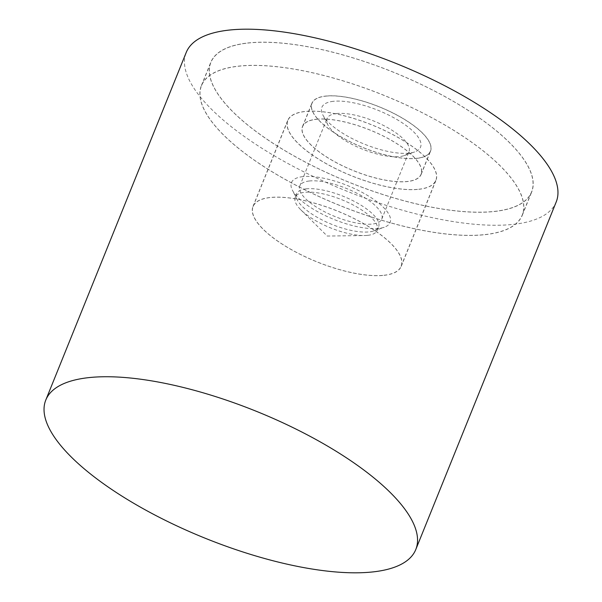 <?xml version="1.0" encoding="UTF-8"?>
<svg xmlns="http://www.w3.org/2000/svg" width="602" height="602" viewBox="0 0 602 602"><rect width="100%" height="100%" fill="white"/><g stroke="black" fill="none" stroke-linecap="round" stroke-linejoin="round"><path stroke-width="0.45" stroke-dasharray="3.01 2.26" d="M556.203 201.971A199.525 68.425 22 0 1 513.468 224.35A199.525 68.425 22 0 1 294.845 167.221A199.525 68.425 22 0 1 186.214 52.479M494.596 211.468A173.052 59.35 -158 0 0 531.664 192.053A173.052 59.35 -158 0 0 437.443 92.535A173.052 59.35 -158 0 0 247.821 42.983A173.052 59.35 -158 0 0 210.76 62.397A173.052 59.35 -158 0 0 304.973 161.915A173.052 59.35 -158 0 0 494.596 211.468M485.235 234.637A173.052 59.35 -158 0 0 522.303 215.223A173.052 59.35 -158 0 0 428.082 115.704A173.052 59.35 -158 0 0 238.46 66.152A173.052 59.35 -158 0 0 201.399 85.567A173.052 59.35 -158 0 0 295.612 185.085A173.052 59.35 -158 0 0 485.235 234.637M418.849 189.306A79.946 27.414 -158 0 0 435.968 180.344A79.946 27.414 -158 0 0 392.444 134.366A79.946 27.414 -158 0 0 304.845 111.483A79.946 27.414 -158 0 0 287.726 120.445A79.946 27.414 -158 0 0 331.25 166.423A79.946 27.414 -158 0 0 418.849 189.306M384.091 275.325A79.946 27.414 -158 0 0 401.218 266.362A79.946 27.414 -158 0 0 357.693 220.385A79.946 27.414 -158 0 0 270.095 197.501A79.946 27.414 -158 0 0 252.975 206.463A79.946 27.414 -158 0 0 296.5 252.441A79.946 27.414 -158 0 0 384.091 275.325M247.919 43.051A172.917 59.305 22 0 1 437.398 92.557A172.917 59.305 22 0 1 531.536 192A172.917 59.305 22 0 1 494.505 211.4A172.917 59.305 22 0 1 305.026 161.893A172.917 59.305 22 0 1 210.881 62.45A172.917 59.305 22 0 1 247.919 43.051M485.144 234.569A172.917 59.305 -158 0 0 522.175 215.17A172.917 59.305 -158 0 0 428.037 115.727A172.917 59.305 -158 0 0 238.558 66.22A172.917 59.305 -158 0 0 201.519 85.619A172.917 59.305 -158 0 0 295.665 185.062A172.917 59.305 -158 0 0 485.144 234.569M416.825 158.371A63.978 21.943 -158 0 0 430.528 151.192A63.978 21.943 -158 0 0 395.702 114.395A63.978 21.943 -158 0 0 325.592 96.079A63.978 21.943 -158 0 0 311.889 103.258A63.978 21.943 -158 0 0 346.722 140.048A63.978 21.943 -158 0 0 416.825 158.371M316.231 119.249A63.978 21.943 22 0 1 386.333 137.572A63.978 21.943 22 0 1 421.167 174.362A63.978 21.943 22 0 1 407.464 181.541A63.978 21.943 22 0 1 337.361 163.225A63.978 21.943 22 0 1 302.528 126.428A63.978 21.943 22 0 1 316.231 119.249M418.751 189.246A79.81 27.368 -158 0 0 435.848 180.291A79.81 27.368 -158 0 0 392.399 134.396A79.81 27.368 -158 0 0 304.943 111.543A79.81 27.368 -158 0 0 287.854 120.498A79.81 27.368 -158 0 0 331.303 166.393A79.81 27.368 -158 0 0 418.751 189.246M384.001 275.264A79.81 27.368 -158 0 0 401.09 266.31A79.81 27.368 -158 0 0 357.641 220.415A79.81 27.368 -158 0 0 270.193 197.561A79.81 27.368 -158 0 0 253.096 206.516A79.81 27.368 -158 0 0 296.545 252.411A79.81 27.368 -158 0 0 384.001 275.264M325.69 96.147A63.85 21.898 22 0 1 395.649 114.425A63.85 21.898 22 0 1 430.407 151.14A63.85 21.898 22 0 1 416.734 158.303A63.85 21.898 22 0 1 346.775 140.025A63.85 21.898 22 0 1 312.009 103.311A63.85 21.898 22 0 1 325.69 96.147M316.328 119.316A63.85 21.898 22 0 1 386.288 137.595A63.85 21.898 22 0 1 421.046 174.309A63.85 21.898 22 0 1 407.373 181.473A63.85 21.898 22 0 1 337.413 163.195A63.85 21.898 22 0 1 302.648 126.48A63.85 21.898 22 0 1 316.328 119.316M367.739 235.344A44.209 15.163 -158 0 0 377.213 230.385A44.209 15.163 -158 0 0 353.141 204.958A44.209 15.163 -158 0 0 304.702 192.301A44.209 15.163 -158 0 0 295.236 197.26A44.209 15.163 -158 0 0 300.88 209.88A44.209 15.163 -158 0 0 364.383 235.54A44.209 15.163 -158 0 0 367.739 235.344M306.102 188.847A44.209 15.163 -158 0 0 296.628 193.806A44.209 15.163 -158 0 0 297.388 200.082A44.209 15.163 -158 0 0 328.007 222.755A44.209 15.163 -158 0 0 369.139 231.883A44.209 15.163 -158 0 0 373.707 230.912A44.209 15.163 -158 0 0 378.605 226.924A44.209 15.163 -158 0 0 354.54 201.504A44.209 15.163 -158 0 0 306.102 188.847M302.851 176.627A53.209 18.248 -158 0 0 292.361 190.149A53.209 18.248 -158 0 0 329.219 217.442A53.209 18.248 -158 0 0 378.726 228.429A53.209 18.248 -158 0 0 384.219 227.263A53.209 18.248 -158 0 0 369.237 196.478A53.209 18.248 -158 0 0 302.851 176.627M336.526 113.545A44.209 15.163 -158 0 0 327.052 118.504A44.209 15.163 -158 0 0 327.812 124.78A44.209 15.163 -158 0 0 358.431 147.452A44.209 15.163 -158 0 0 399.562 156.58A44.209 15.163 -158 0 0 404.13 155.609A44.209 15.163 -158 0 0 409.029 151.621A44.209 15.163 -158 0 0 384.964 126.202A44.209 15.163 -158 0 0 336.526 113.545M309.262 181.006A44.209 15.163 -158 0 0 299.796 185.965A44.209 15.163 -158 0 0 323.868 211.392A44.209 15.163 -158 0 0 372.307 224.049A44.209 15.163 -158 0 0 381.773 219.09A44.209 15.163 -158 0 0 357.708 193.663A44.209 15.163 -158 0 0 309.262 181.006M333.275 101.324A53.209 18.248 -158 0 0 322.785 114.847A53.209 18.248 -158 0 0 359.642 142.14A53.209 18.248 -158 0 0 409.149 153.126A53.209 18.248 -158 0 0 414.643 151.96A53.209 18.248 -158 0 0 399.66 121.175A53.209 18.248 -158 0 0 333.275 101.324M522.303 215.223L531.664 192.053M401.218 266.362L435.968 180.344M252.975 206.463L287.726 120.445M201.399 85.567L210.76 62.397M522.175 215.17L531.536 192M421.167 174.362L430.528 151.192M302.528 126.428L311.889 103.258M201.519 85.619L210.881 62.45M401.09 266.31L435.848 180.291M421.046 174.309L430.407 151.14M295.236 197.26L296.628 193.806M297.388 200.082L292.361 190.149M299.796 185.965L327.052 118.504M327.812 124.78L322.785 114.847M404.13 155.609L414.643 151.96M381.773 219.09L409.029 151.621M373.707 230.912L384.219 227.263M377.213 230.385L378.605 226.924M300.88 209.88L327.24 236.052L364.383 235.54M302.648 126.48L312.009 103.311M253.096 206.516L287.854 120.498"/><path stroke-width="0.9" d="M45.797 400.029L186.214 52.479A199.525 68.425 22 0 1 228.948 30.1A199.525 68.425 22 0 1 447.579 87.222A199.525 68.425 22 0 1 556.203 201.971L415.786 549.521A199.525 68.425 -158 0 0 307.155 434.779A199.525 68.425 -158 0 0 88.532 377.65A199.525 68.425 -158 0 0 45.797 400.029A199.525 68.425 -158 0 0 154.421 514.778A199.525 68.425 -158 0 0 373.052 571.9A199.525 68.425 -158 0 0 415.786 549.521"/></g></svg>
